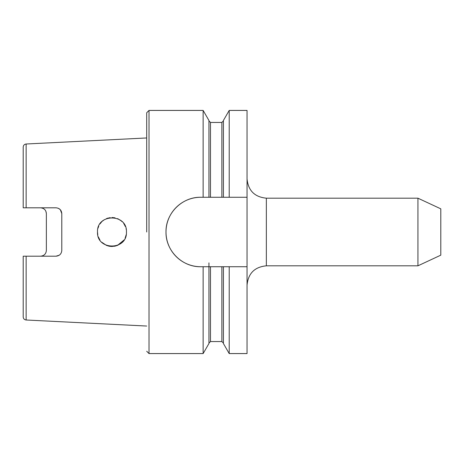 <?xml version="1.0" encoding="UTF-8"?>
<svg xmlns="http://www.w3.org/2000/svg" width="464" height="464" viewBox="0 0 464 464"><rect width="100%" height="100%" fill="white"/><g stroke="black" fill="none" stroke-linecap="round" stroke-linejoin="round"><path stroke-width="0.7" d="M417.931 265.82L440.8 255.159L440.8 208.841L417.931 198.18L417.931 265.82L266.348 265.82C254.632 266.968 248.199 273.4 247.051 285.116M247.051 353.574L229.21 353.574L229.21 266.736L247.051 266.736L247.051 353.574M247.051 266.736L247.051 197.264L229.21 197.264L229.21 110.426L247.051 110.426L247.051 197.264L203.139 197.264L203.139 110.426L149.019 110.426L146.705 112.74M203.139 353.574L203.139 266.736L208.939 266.736L208.939 343.528L203.139 353.574L149.019 353.574L149.019 110.426M203.139 110.426L208.939 120.472L208.939 197.264L200.738 197.264C182.079 196.893 165.631 213.26 166.002 232C165.636 250.664 182.004 267.107 200.738 266.736L229.21 266.736L221.867 266.736L221.867 341.556L210.482 341.556L210.482 266.736L208.939 266.736M97.498 232C96.64 250.688 127.345 250.664 126.44 232C127.362 213.37 96.663 213.272 97.498 232M23.2 271.162L23.2 316.918L23.2 256.198L26.135 256.198L26.135 319.998L146.705 326.041M26.135 256.198L56.005 256.198C59.549 255.832 61.48 253.907 61.793 250.409L61.793 213.591C61.486 210.099 59.554 208.174 56.005 207.802L26.135 207.802L26.135 144.002L146.705 137.959M106.453 218.619L108.17 218.034M97.498 232.162L97.521 232.864M103.205 243.519L103.971 244.064M106.447 245.381L108.837 246.129M110.658 246.413L109.15 246.198M106.43 245.369L101.738 242.237M99.94 240.045L98.6 237.545M97.776 234.825L97.498 232.017M99.946 223.944L101.732 221.769M98.008 228.184L98.733 226.136M99.98 223.892L101.593 221.908M102.289 221.241L104.319 219.716M106.563 218.573L110.2 217.633M112.427 217.535L115.037 217.854M124.114 224.129L125.384 226.571M40.565 256.198C44.144 255.803 46.069 253.872 46.359 250.409L46.359 213.591C46.075 210.134 44.15 208.203 40.565 207.802M56.005 207.802L50.031 207.802M58.447 208.342L60.134 209.531M60.349 209.763L61.793 213.591M121.174 220.829L117.862 218.782M114.898 217.825L112.184 217.529M111.969 246.471L115.751 245.972M200.738 197.264A34.736 34.736 0 0 0 166.002 232A34.736 34.736 0 0 0 200.738 266.736M229.21 197.264L223.41 197.264L223.41 120.472L229.21 110.426M229.21 353.574L223.41 343.528L223.41 266.736M208.939 262.873L208.939 268.001M223.41 195.999L223.41 197.264M146.705 232L146.705 112.74L146.705 232M42.427 255.89L40.78 256.198M45.93 211.404L46.359 213.591M111.992 217.529L114.817 217.807M117.525 218.637L118.413 219.043M120.872 220.586L122.194 221.757M124.097 224.106L125.338 226.449M126.162 234.842L125.332 237.556M123.992 240.062L117.525 245.363M117.52 245.369L114.886 246.175M126.191 229.315L126.08 228.793M124.236 224.321L123.691 223.515M125.077 238.142L125.448 237.278M118.152 245.085L114.173 246.303M111.586 246.471L108.936 246.152M106.616 245.444L102.115 242.597M99.772 239.789L98.368 236.942M126.173 234.767L125.39 237.417M124.103 239.894L122.6 241.819M59.264 255.194L56.005 256.198M24.163 256.198L27.057 256.198L24.163 256.198M23.2 199.079L23.2 147.082L23.2 207.802L26.135 207.802L24.163 207.802M23.2 178.623L23.2 177.561M417.931 198.18L266.348 198.18L266.348 265.82M210.482 197.264L210.482 122.444L208.939 120.901M210.482 122.444L221.867 122.444L221.867 197.264M266.348 198.18C254.632 197.032 248.199 190.6 247.051 178.884M221.867 341.556L223.41 343.099M210.482 341.556L208.939 343.099M221.867 122.444L223.41 120.901M149.019 353.574L146.705 351.26M26.135 319.998C24.343 319.742 23.368 318.716 23.2 316.918M26.135 144.002C24.343 144.258 23.368 145.284 23.2 147.082"/></g></svg>
